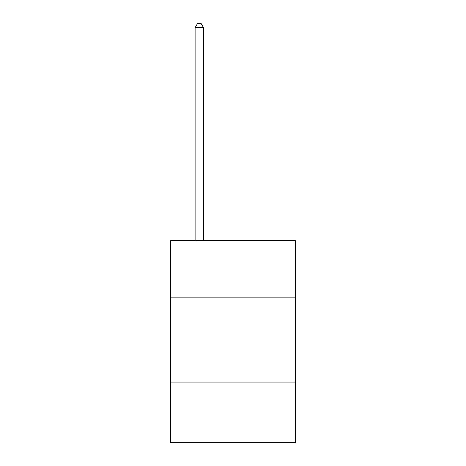 <?xml version="1.0" encoding="UTF-8"?>
<svg xmlns="http://www.w3.org/2000/svg" width="466" height="466" viewBox="0 0 466 466"><rect width="100%" height="100%" fill="white"/><g stroke="black" fill="none" stroke-linecap="round" stroke-linejoin="round"><path stroke-width="0.7" d="M170.69 297.873L295.31 297.873L295.31 240.613L170.69 240.613L170.69 442.7L295.31 442.7L295.31 382.073L170.69 382.073M295.31 382.073L295.31 297.873M203.531 240.613L203.531 27.68L195.108 27.68L195.108 240.613M195.108 27.68L197.636 23.3L201.003 23.3L203.531 27.68"/></g></svg>
